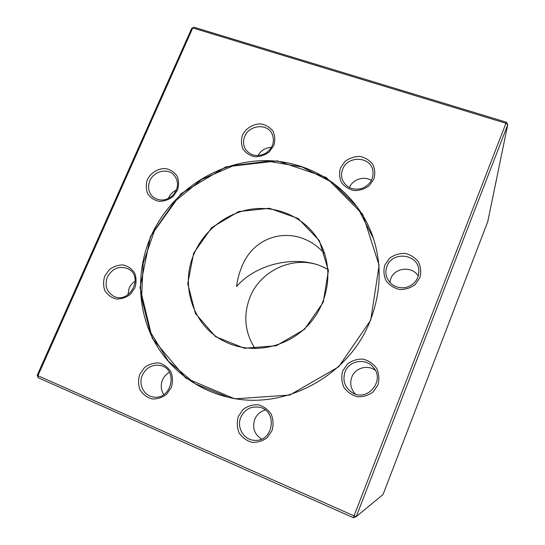<?xml version="1.0" encoding="UTF-8"?>
<svg xmlns="http://www.w3.org/2000/svg" width="545" height="545" viewBox="0 0 545 545"><rect width="100%" height="100%" fill="white"/><g stroke="black" fill="none" stroke-linecap="round" stroke-linejoin="round"><path stroke-width="0.82" d="M150.427 236.516L180.906 193.754L225.834 166.886L277.357 160.864L326.183 177.425L362.779 214.403L379.109 265.347L370.736 320.106L338.677 366.819L289.736 395.05L234.793 398.831L185.716 378.101L152.219 338.179L140.011 287.719L150.427 236.516M242.477 135.085C246.006 128.116 253.309 123.729 261.055 123.94C266.055 124.948 270.048 127.407 273.031 131.318C275.041 135.834 275.286 140.583 273.774 145.556L269.312 151.864C265.013 155.107 260.244 156.742 255.012 156.762C249.992 155.7 246.02 153.193 243.09 149.241C241.149 144.718 240.938 139.997 242.477 135.085M340.509 167.887L345.019 161.443C349.42 158.125 354.359 156.456 359.836 156.435C365.15 157.525 369.435 160.114 372.698 164.222C374.946 168.936 375.335 173.882 373.87 179.053L369.326 185.586C364.871 188.931 359.877 190.593 354.345 190.573C349.011 189.422 344.747 186.778 341.545 182.636C339.365 177.915 339.024 172.997 340.509 167.887M384.825 265.088L389.471 258.35C394.028 254.937 399.178 253.282 404.908 253.391C410.48 254.665 414.997 257.512 418.458 261.947C420.869 267.009 421.34 272.268 419.868 277.718L415.195 284.551C410.569 287.998 405.357 289.647 399.574 289.497C393.981 288.148 389.484 285.246 386.085 280.77C383.748 275.702 383.333 270.477 384.825 265.088M342.771 370.879L347.519 363.958C352.145 360.504 357.35 358.903 363.127 359.148C368.727 360.613 373.25 363.699 376.69 368.406C379.061 373.754 379.477 379.252 377.937 384.913L373.155 391.93C368.461 395.418 363.195 397.012 357.37 396.712C351.743 395.173 347.247 392.032 343.868 387.284C341.572 381.936 341.204 376.466 342.771 370.879M238.383 416.332L243.138 409.465C247.696 406.059 252.764 404.506 258.33 404.812C263.698 406.332 267.99 409.459 271.185 414.2C273.345 419.561 273.604 425.059 271.975 430.7L267.186 437.662C262.561 441.103 257.438 442.642 251.817 442.288C246.429 440.694 242.164 437.506 239.03 432.73C236.946 427.369 236.728 421.898 238.383 416.332M139.82 374.19L144.486 367.568C148.88 364.271 153.704 362.738 158.97 362.977C164.011 364.387 167.996 367.344 170.905 371.847C172.82 376.963 172.935 382.222 171.259 387.631L166.559 394.342C162.103 397.68 157.226 399.199 151.919 398.913C146.857 397.434 142.899 394.423 140.045 389.879C138.198 384.763 138.123 379.538 139.82 374.19M104.831 275.961L109.361 269.618C113.605 266.41 118.245 264.863 123.293 264.972C128.116 266.192 131.904 268.889 134.656 273.072C136.441 277.848 136.509 282.8 134.853 287.937L130.289 294.361C125.99 297.597 121.297 299.144 116.214 298.98C111.378 297.706 107.61 294.961 104.906 290.737C103.182 285.962 103.162 281.029 104.831 275.961M147.429 179.516C151.013 172.574 158.186 168.262 165.666 168.562C170.476 169.618 174.277 172.118 177.057 176.069C178.889 180.613 179.005 185.361 177.418 190.321L172.949 196.588C168.712 199.79 164.065 201.378 159.004 201.343C154.18 200.226 150.4 197.678 147.668 193.693C145.903 189.142 145.822 184.421 147.429 179.516M505.944 123.272L192.766 27.931L37.912 375.696L354.039 515.877L505.944 123.272L507.756 124.669L356.26 516.585L383.046 494.533L487.741 221.699L507.756 124.669L506.489 122.257L505.944 123.272M353.467 517.75L356.26 516.585L354.039 515.877L353.467 517.75L38.055 377.671L37.244 375.144L191.704 28.374L194.034 27.25L506.489 122.257M37.244 375.144L37.912 375.696L38.055 377.671M194.034 27.25L191.704 28.374M370.471 320.044C380.948 292.454 381.943 265.231 373.441 238.383C357.895 191.063 312.047 160.026 264.148 160.639C216.181 161.231 170.278 192.228 150.781 236.687C137.251 267.888 137.013 304.246 151.06 334.93C165.285 365.484 193.659 389.096 227.817 397.128C283.557 411.332 349.379 376.35 370.471 320.044M228.042 397.182L195.062 383.762L168.351 361.131L150.086 331.626L141.564 298.033L143.199 263.29L154.596 230.249L174.679 201.527L201.786 179.366L233.778 165.53L268.133 161.231L302.1 167.008L332.784 182.67L357.404 207.168L373.516 238.601M193.652 253.153L211.773 227.544L238.676 211.569L269.387 208.272L298.163 218.497L319.329 240.624L328.417 270.552L323.219 302.325L304.553 329.303L276.26 345.748L244.364 348.269L215.507 336.599L195.41 313.457L187.746 283.693L193.652 253.153M327.879 269.291L320.058 265.66C293.483 255.326 260.66 270.231 250.06 297.052C243.056 315.194 244.719 332.382 255.053 348.616M194.231 253.432C179.591 285.818 193.277 326.939 225.46 341.913C252.062 354.938 287.467 347.846 308.661 324.622C329.95 301.48 333.874 265.776 318.696 240.529C305.418 218.341 279.422 206.01 253.766 208.864C228.103 211.773 204.573 229.425 194.231 253.432M327.872 269.189L320.058 265.66C293.871 255.605 256.061 263.978 236.571 286.52C237.409 279.742 239.091 273.317 241.619 267.254C254.508 232.722 297.931 223.416 324.738 253.813M176.444 190.001C172.854 191.649 170.244 194.272 168.603 197.869L168.31 198.591M149.855 180.777C147.416 187.133 148.458 192.528 152.988 196.949C159.705 201.602 166.436 200.962 173.174 195.042C178.706 187.998 178.937 181.281 173.882 174.891C167.39 167.792 153.717 171.178 149.855 180.777M135.228 281.111C132.517 282.821 130.493 285.158 129.165 288.121L127.898 294.825M107.372 277.064C104.422 285.628 106.561 292.038 113.776 296.296C129.438 304.342 144.071 276.88 128.429 268.971C119.587 265.395 112.57 268.092 107.372 277.064M169.393 372.31C166.28 374.054 163.99 376.595 162.519 379.954C160.482 385.179 160.904 390.063 163.793 394.607M142.381 375.144C138.212 384.177 143.73 395.609 153.029 396.93C171.13 400.861 178.828 369.844 160.952 365.627C152.723 364.019 146.53 367.194 142.381 375.144M265.279 410.044C260.374 411.393 256.865 414.473 254.76 419.269C252.09 427.723 254.365 434.324 261.58 439.066M240.835 417.238C236.251 427.423 243.99 440.34 254.869 440.34C273.869 441.818 277.766 410.256 259.141 407.21C250.809 406.059 244.705 409.404 240.835 417.238M375.273 370.293C367.514 364.326 355.122 367.964 351.804 377.126C349.631 383.455 350.823 389.089 355.374 394.042M345.046 371.888C342.369 380.396 344.672 387.257 351.947 392.461C367.139 402.694 385.751 380.437 373.148 367.167C365.586 357.704 349.066 360.538 345.046 371.888M418.308 276.158C412.361 265.674 394.662 267.397 390.738 278.747L389.804 282.446M386.984 266.287C385.635 269.782 385.513 273.311 386.616 276.86C390.166 285.158 396.583 288.721 405.862 287.549C414.8 284.735 419.125 278.795 418.839 269.727C417.545 253.629 392.155 251.034 386.984 266.287M371.424 180.511C364.087 175.633 352.601 179.339 349.365 187.582M342.676 169.229C341.265 172.785 341.184 176.321 342.43 179.83C346.252 187.616 352.697 190.518 361.751 188.522C370.328 184.878 373.999 178.719 372.773 170.047C370.021 156.122 347.492 155.618 342.676 169.229M271.526 147.354C265.504 147.606 260.987 150.365 257.976 155.625M244.753 136.441C242.879 141.135 243.199 145.522 245.713 149.596C250.979 155.993 257.676 157.205 265.79 153.234C273.059 147.818 275.109 141.264 271.948 133.559C266.887 123.095 249.065 125.057 244.753 136.441"/></g></svg>
